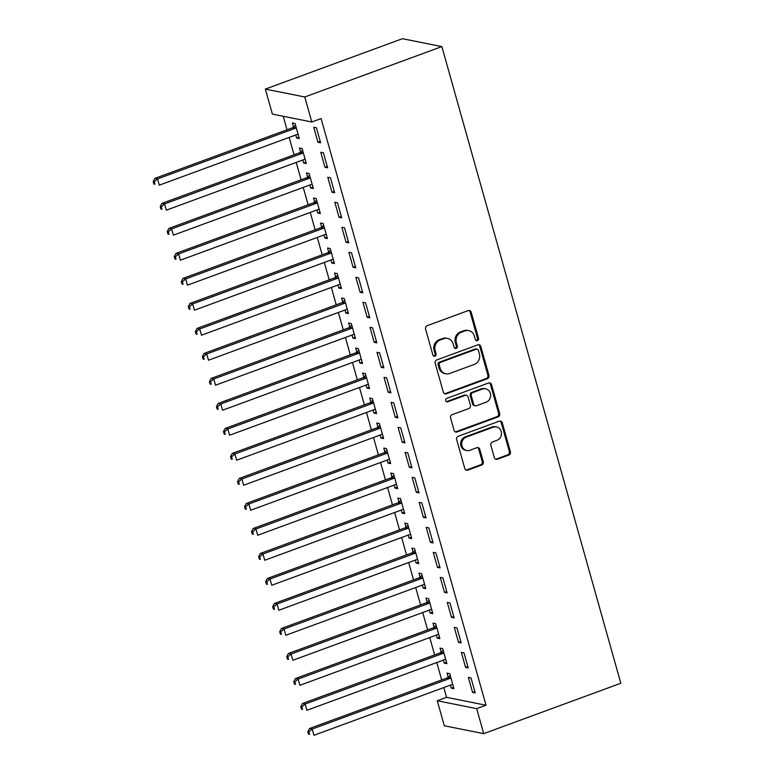 <?xml version="1.0" encoding="UTF-8"?>
<svg xmlns="http://www.w3.org/2000/svg" width="774" height="774" viewBox="0 0 774 774"><rect width="100%" height="100%" fill="white"/><g stroke="black" fill="none" stroke-linecap="round" stroke-linejoin="round"><path stroke-width="1.16" d="M477.403 340.599A1.819 1.664 101.3 0 0 478.516 338.296L471.182 312.212A2.603 2.37 101.3 0 0 468.212 310.597L427.161 325.69A2.603 2.37 101.3 0 0 425.574 328.989L432.898 355.063A1.819 1.664 101.3 0 0 434.978 356.195A1.819 1.664 101.3 0 0 436.091 353.892L435.143 350.516A8.33 7.595 101.3 0 1 440.232 339.979L443.657 338.722A8.33 7.595 101.3 0 1 447.498 338.412A8.33 7.595 101.3 0 1 453.167 343.888L454.115 347.265A1.819 1.664 101.3 0 0 456.196 348.397A1.819 1.664 101.3 0 0 457.308 346.094L456.36 342.718A8.33 7.595 101.3 0 1 461.449 332.181L464.864 330.924A8.33 7.595 101.3 0 1 468.705 330.614A8.33 7.595 101.3 0 1 474.375 336.09L475.323 339.467A1.819 1.664 101.3 0 0 477.403 340.599M476.049 340.463A1.819 1.664 101.3 0 0 477.452 338.083L470.118 311.999A2.603 2.37 101.3 0 0 468.87 310.461M433.624 356.059A1.819 1.664 101.3 0 0 435.027 353.679L434.079 350.303L435.143 350.516M454.841 348.261A1.819 1.664 101.3 0 0 456.244 345.881L455.286 342.505L456.36 342.718M494.325 457.666A2.603 2.37 101.3 0 0 497.295 459.282L508.818 455.054A2.603 2.37 101.3 0 0 510.405 451.755L502.268 422.798A2.603 2.37 101.3 0 0 499.298 421.172L458.247 436.265A2.603 2.37 101.3 0 0 456.65 439.564L464.797 468.522A2.603 2.37 101.3 0 0 467.767 470.137L481.68 465.029A2.603 2.37 101.3 0 0 483.266 461.73L479.783 449.336A2.603 2.37 101.3 0 0 476.813 447.72L469.915 450.255A6.956 6.347 101.3 0 1 466.703 450.516A6.956 6.347 101.3 0 1 461.701 444.208A6.956 6.347 101.3 0 1 466.219 437.126L493.251 427.19A6.956 6.347 101.3 0 1 496.463 426.929A6.956 6.347 101.3 0 1 501.465 433.247A6.956 6.347 101.3 0 1 496.937 440.319L492.438 441.983A2.603 2.37 101.3 0 0 490.842 445.273L494.325 457.666M485.995 705.22L321.094 118.577L311.796 121.992L272.371 114.107L265.337 89.097L402.422 38.7L441.857 46.585L620.816 683.249L483.721 733.646L476.697 708.636L485.995 705.22L446.559 697.335L437.271 700.751L476.697 708.636M311.796 121.992L304.772 96.982L441.857 46.585M487.359 378.709A2.603 2.37 101.3 0 0 488.945 375.419L480.809 346.452A2.603 2.37 101.3 0 0 477.839 344.836L436.788 359.929A2.603 2.37 101.3 0 0 435.191 363.229L443.338 392.186A2.603 2.37 101.3 0 0 446.308 393.802L487.359 378.709L486.295 378.496A2.603 2.37 101.3 0 0 487.881 375.206L479.745 346.239A2.603 2.37 101.3 0 0 478.496 344.701M491.538 384.62L499.675 413.587A2.603 2.37 101.3 0 1 498.088 416.886L457.037 431.969A2.603 2.37 101.3 0 1 454.067 430.354L450.584 417.96A2.603 2.37 101.3 0 1 452.171 414.671L468.821 408.546A2.603 2.37 101.3 0 0 470.408 405.257L468.096 397.033A2.603 2.37 101.3 0 0 465.126 395.417L447.798 401.793A1.819 1.664 101.3 0 1 445.65 400.206A1.819 1.664 101.3 0 1 446.83 398.349L488.568 383.004A2.603 2.37 101.3 0 1 491.538 384.62L490.474 384.407L498.611 413.374L499.675 413.587M465.551 667.381L468.212 667.914L463.994 652.917L461.333 652.385L465.551 667.381L467.825 666.549M443.396 660.116L444.237 663.125L446.898 663.657L442.68 648.651L440.019 648.119L441.161 652.163M451.494 617.371L454.154 617.904L449.936 602.898L447.275 602.365L451.494 617.371L453.767 616.539M429.338 610.106L430.18 613.114L432.84 613.647L428.622 598.641L425.961 598.109L427.103 602.153M437.436 567.361L440.096 567.893L435.878 552.888L433.217 552.355L437.436 567.361L439.709 566.52M415.28 560.095L416.122 563.095L418.782 563.627L414.564 548.631L411.903 548.089L413.045 552.143M423.378 517.351L426.039 517.883L421.82 502.877L419.16 502.345L423.378 517.351L425.652 516.51M401.222 510.076L402.064 513.085L404.725 513.617L400.506 498.611L397.846 498.079L398.987 502.132M409.32 467.332L411.981 467.864L407.763 452.867L405.102 452.335L409.32 467.332L411.594 466.499M387.164 460.066L388.006 463.075L390.667 463.607L386.449 448.601L383.788 448.069L384.93 452.113M395.262 417.321L397.923 417.854L393.705 402.848L391.044 402.316L395.262 417.321L397.536 416.489M373.107 410.056L373.948 413.064L376.609 413.597L372.391 398.591L369.73 398.059L370.872 402.103M381.205 367.311L383.865 367.844L379.647 352.838L376.986 352.305L381.205 367.311L383.478 366.47M359.049 360.045L359.891 363.045L362.551 363.577L358.333 348.581L355.672 348.039L356.814 352.093M367.147 317.301L369.808 317.833L365.589 302.827L362.929 302.295L367.147 317.301L369.421 316.46M344.991 310.026L345.833 313.035L348.493 313.567L344.275 298.561L341.615 298.029L342.756 302.083M353.089 267.282L355.75 267.814L351.531 252.817L348.871 252.285L353.089 267.282L355.363 266.45M330.933 260.016L331.775 263.025L334.436 263.557L330.217 248.551L327.557 248.019L328.698 252.063M339.031 217.271L341.692 217.804L337.474 202.798L334.813 202.266L339.031 217.271L341.305 216.439M316.876 210.006L317.717 213.014L320.378 213.547L316.16 198.541L313.499 198.009L314.641 202.053M324.974 167.261L327.634 167.794L323.416 152.788L320.755 152.255L324.974 167.261L327.247 166.42M302.818 159.995L303.66 162.995L306.32 163.527L302.102 148.531L299.441 147.989L300.583 152.043M283.236 116.284L287.028 129.79M289.176 137.414L294.062 154.8M296.2 162.424L301.096 179.81M303.234 187.424L308.12 204.81M310.258 212.434L315.153 229.82M317.292 237.444L322.178 254.82M324.316 262.444L329.211 279.83M331.349 287.454L336.235 304.84M338.373 312.454L343.269 329.84M345.407 337.464L350.293 354.85M352.431 362.474L357.327 379.86M359.465 387.474L364.351 404.86M366.499 412.484L371.385 429.87M373.523 437.494L378.409 454.87M380.556 462.494L385.442 479.88M387.581 487.504L392.466 504.89M394.614 512.504L399.5 529.89M401.638 537.514L406.524 554.9M408.672 562.524L413.558 579.91M415.696 587.524L420.582 604.91M422.73 612.534L427.616 629.92M429.754 637.544L434.64 654.92M436.788 662.544L441.673 679.93M443.812 687.554L446.559 697.335M295.784 134.986L296.626 137.995L299.296 138.527L295.078 123.521L292.408 122.989L293.549 127.033M317.94 142.252L320.61 142.784L316.392 127.787L313.722 127.246L317.94 142.252L320.223 141.419M309.842 184.996L310.684 188.005L313.354 188.537L309.136 173.531L306.465 172.999L307.607 177.043M331.998 192.262L334.668 192.803L330.45 177.797L327.779 177.265L331.998 192.262L334.281 191.43M323.9 235.006L324.741 238.015L327.412 238.547L323.193 223.541L320.523 223.009L321.665 227.063M346.055 242.281L348.726 242.813L344.507 227.808L341.837 227.275L346.055 242.281L348.339 241.44M337.957 285.026L338.799 288.025L341.469 288.557L337.251 273.561L334.581 273.029L335.723 277.073M360.113 292.291L362.783 292.824L358.565 277.818L355.895 277.286L360.113 292.291L362.396 291.45M352.015 335.036L352.857 338.044L355.527 338.577L351.309 323.571L348.639 323.039L349.78 327.083M374.171 342.302L376.841 342.834L372.623 327.837L369.953 327.296L374.171 342.302L376.454 341.469M366.073 385.046L366.915 388.055L369.585 388.587L365.367 373.581L362.696 373.049L363.838 377.093M388.229 392.312L390.899 392.853L386.681 377.847L384.01 377.315L388.229 392.312L390.512 391.48M380.131 435.056L380.972 438.065L383.643 438.597L379.424 423.591L376.754 423.059L377.896 427.113M402.287 442.331L404.957 442.863L400.738 427.858L398.068 427.325L402.287 442.331L404.57 441.49M394.189 485.075L395.03 488.075L397.701 488.607L393.482 473.611L390.812 473.078L391.954 477.123M416.344 492.341L419.015 492.874L414.796 477.868L412.126 477.335L416.344 492.341L418.628 491.5M408.246 535.086L409.088 538.094L411.758 538.627L407.54 523.621L404.87 523.089L406.011 527.133M430.402 542.351L433.072 542.884L428.854 527.887L426.184 527.346L430.402 542.351L432.685 541.519M422.304 585.096L423.146 588.105L425.816 588.637L421.598 573.631L418.937 573.099L420.069 577.143M444.46 592.362L447.13 592.903L442.912 577.897L440.242 577.365L444.46 592.362L446.743 591.529M436.362 635.106L437.204 638.115L439.874 638.647L435.656 623.641L432.995 623.109L434.127 627.163M458.518 642.381L461.188 642.913L456.97 627.908L454.299 627.375L458.518 642.381L460.801 641.54M450.42 685.125L451.261 688.125L453.932 688.657L449.713 673.661L447.053 673.128L448.185 677.173M472.575 692.391L475.246 692.924L471.027 677.918L468.357 677.385L472.575 692.391L474.859 691.55M483.721 733.646L444.295 725.76L437.271 700.751M304.772 96.982L265.337 89.097M296.626 137.995L298.909 137.153M303.66 162.995L305.933 162.163M310.684 188.005L312.967 187.163M317.717 213.014L319.991 212.173M324.741 238.015L327.025 237.183M331.775 263.025L334.049 262.183M338.799 288.025L341.082 287.193M345.833 313.035L348.107 312.193M352.857 338.044L355.14 337.203M359.891 363.045L362.164 362.213M366.915 388.055L369.198 387.213M373.948 413.064L376.222 412.223M380.972 438.065L383.256 437.233M388.006 463.075L390.28 462.233M395.03 488.075L397.314 487.243M402.064 513.085L404.338 512.243M409.088 538.094L411.371 537.253M416.122 563.095L418.395 562.263M423.146 588.105L425.429 587.263M430.18 613.114L432.453 612.273M437.204 638.115L439.487 637.283M444.237 663.125L446.511 662.283M451.261 688.125L453.545 687.293M468.705 330.614L467.641 330.401A8.33 7.595 101.3 0 0 463.8 330.711L464.864 330.924M455.286 342.505A8.33 7.595 101.3 0 1 460.385 331.969L463.8 330.711M447.498 338.412L446.434 338.199A8.33 7.595 101.3 0 0 442.593 338.509L443.657 338.722M434.079 350.303A8.33 7.595 101.3 0 1 439.168 339.767L442.593 338.509M444.586 393.724A2.603 2.37 101.3 0 0 445.243 393.589L486.295 378.496M478.371 350.332A1.819 1.664 101.3 0 0 476.3 349.2L440.261 362.445A1.819 1.664 101.3 0 0 439.148 364.757L440.145 368.308A8.33 7.595 101.3 0 0 445.814 373.794A8.33 7.595 101.3 0 0 449.655 373.484L474.288 364.428A8.33 7.595 101.3 0 0 479.377 353.892L478.371 350.332M477.132 349.132L476.068 348.919A1.819 1.664 101.3 0 0 475.226 348.987L476.3 349.2M445.814 373.794L444.75 373.581A8.33 7.595 101.3 0 1 439.081 368.095L438.084 364.544A1.819 1.664 101.3 0 1 439.197 362.232L475.226 348.987M455.315 431.902A2.603 2.37 101.3 0 0 455.973 431.757L497.024 416.664A2.603 2.37 101.3 0 0 498.611 413.374M466.325 395.321L465.261 395.108A2.603 2.37 101.3 0 0 464.061 395.204L446.733 401.58L447.798 401.793M486.101 402.199A6.956 6.347 101.3 0 0 490.619 395.117A6.956 6.347 101.3 0 0 485.617 388.809A6.956 6.347 101.3 0 0 482.405 389.061L472.885 392.563A2.603 2.37 101.3 0 0 471.289 395.862L473.601 404.086A2.603 2.37 101.3 0 0 476.571 405.702L486.101 402.199M485.617 388.809L484.553 388.596A6.956 6.347 101.3 0 0 481.341 388.848L482.405 389.061M475.371 405.799L474.307 405.586A2.603 2.37 101.3 0 1 472.537 403.873L470.224 395.649A2.603 2.37 101.3 0 1 471.821 392.35L481.341 388.848M490.474 384.407A2.603 2.37 101.3 0 0 489.216 382.869M496.463 426.929L495.389 426.716A6.956 6.347 101.3 0 0 492.187 426.977L493.251 427.19M466.703 450.516L465.638 450.304A6.956 6.347 101.3 0 1 460.636 443.995A6.956 6.347 101.3 0 1 465.155 436.913L492.187 426.977M466.045 470.07A2.603 2.37 101.3 0 0 466.703 469.924L480.615 464.816A2.603 2.37 101.3 0 0 482.202 461.517L478.719 449.123A2.603 2.37 101.3 0 0 477.471 447.585M495.583 459.205A2.603 2.37 101.3 0 0 496.231 459.069L507.754 454.831A2.603 2.37 101.3 0 0 509.34 451.542L501.204 422.575A2.603 2.37 101.3 0 0 499.946 421.037M295.552 125.214L293.249 127.304A2.651 2.419 -78.7 0 1 292.437 127.807L154.887 178.378L157.548 178.91L159.299 185.16L296.858 134.589A2.651 2.419 -78.7 0 1 297.777 134.453L298.154 134.473M296.21 127.565L295.91 127.845A2.651 2.419 -78.7 0 1 295.097 128.339L157.548 178.91L154.258 181.735L153.184 181.522L153.891 184.028L154.955 184.241L154.258 181.735M154.955 184.241L153.891 184.028M153.184 181.522L154.887 178.378M302.576 150.214L300.283 152.314A2.651 2.419 -78.7 0 1 299.461 152.817L161.911 203.388L164.572 203.92L166.333 210.17L303.882 159.599A2.651 2.419 -78.7 0 1 304.801 159.463L305.188 159.483M303.244 152.575L302.944 152.846A2.651 2.419 -78.7 0 1 302.131 153.349L164.572 203.92L161.282 206.745L160.218 206.532L160.924 209.028L161.989 209.241L161.282 206.745M161.989 209.241L160.924 209.028M160.218 206.532L161.911 203.388M309.61 175.224L307.307 177.323A2.651 2.419 -78.7 0 1 306.494 177.817L168.945 228.388L171.605 228.92L173.366 235.17L310.916 184.609A2.651 2.419 -78.7 0 1 311.835 184.464L312.212 184.493M310.268 177.585L309.968 177.856A2.651 2.419 -78.7 0 1 309.155 178.349L171.605 228.92L168.316 231.745L167.242 231.532L167.948 234.038L169.013 234.251L168.316 231.745M169.013 234.251L167.948 234.038M167.242 231.532L168.945 228.388M316.634 200.224L314.341 202.324A2.651 2.419 -78.7 0 1 313.518 202.827L175.969 253.398L178.63 253.93L180.39 260.18L317.94 209.609A2.651 2.419 -78.7 0 1 318.859 209.473L319.246 209.493M317.301 202.585L317.001 202.856A2.651 2.419 -78.7 0 1 316.189 203.359L178.63 253.93L175.34 256.755L174.276 256.542L174.982 259.048L176.046 259.261L175.34 256.755M176.046 259.261L174.982 259.048M174.276 256.542L175.969 253.398M323.667 225.234L321.365 227.333A2.651 2.419 -78.7 0 1 320.552 227.837L183.003 278.408L185.663 278.94L187.424 285.19L324.974 234.619A2.651 2.419 -78.7 0 1 325.893 234.483L326.27 234.503M324.325 227.595L324.025 227.866A2.651 2.419 -78.7 0 1 323.213 228.369L185.663 278.94L182.374 281.765L181.3 281.552L182.006 284.048L183.07 284.261L182.374 281.765M183.07 284.261L182.006 284.048M181.3 281.552L183.003 278.408M330.692 250.244L328.399 252.343A2.651 2.419 -78.7 0 1 327.576 252.837L190.027 303.408L192.687 303.94L194.448 310.19L331.998 259.619A2.651 2.419 -78.7 0 1 332.917 259.483L333.304 259.503M331.359 252.595L331.059 252.875A2.651 2.419 -78.7 0 1 330.246 253.369L192.687 303.94L189.398 306.765L188.334 306.552L189.04 309.058L190.104 309.271L189.398 306.765M190.104 309.271L189.04 309.058M188.334 306.552L190.027 303.408M337.725 275.244L335.423 277.344A2.651 2.419 -78.7 0 1 334.61 277.847L197.06 328.418L199.721 328.95L201.482 335.2L339.031 284.629A2.651 2.419 -78.7 0 1 339.95 284.493L340.328 284.513M338.383 277.605L338.083 277.876A2.651 2.419 -78.7 0 1 337.271 278.379L199.721 328.95L196.432 331.775L195.358 331.562L196.064 334.058L197.128 334.271L196.432 331.775M197.128 334.271L196.064 334.058M195.358 331.562L197.06 328.418M344.749 300.254L342.456 302.353A2.651 2.419 -78.7 0 1 341.634 302.847L204.084 353.418L206.745 353.95L208.506 360.21L346.055 309.639A2.651 2.419 -78.7 0 1 346.975 309.494L347.362 309.523M345.417 302.615L345.117 302.886A2.651 2.419 -78.7 0 1 344.304 303.389L206.745 353.95L203.456 356.785L202.391 356.572L203.098 359.068L204.162 359.281L203.456 356.785M204.162 359.281L203.098 359.068M202.391 356.572L204.084 353.418M351.783 325.264L349.48 327.354A2.651 2.419 -78.7 0 1 348.668 327.857L211.118 378.428L213.779 378.96L215.54 385.21L353.089 334.639A2.651 2.419 -78.7 0 1 354.008 334.503L354.386 334.523M352.441 327.615L352.141 327.895A2.651 2.419 -78.7 0 1 351.328 328.389L213.779 378.96L210.489 381.785L209.415 381.572L210.122 384.078L211.186 384.291L210.489 381.785M211.186 384.291L210.122 384.078M209.415 381.572L211.118 378.428M358.807 350.264L356.514 352.363A2.651 2.419 -78.7 0 1 355.692 352.867L218.142 403.438L220.803 403.97L222.564 410.22L360.113 359.649A2.651 2.419 -78.7 0 1 361.032 359.513L361.419 359.533M359.475 352.625L359.175 352.896A2.651 2.419 -78.7 0 1 358.362 353.399L220.803 403.97L217.513 406.795L216.449 406.582L217.155 409.078L218.22 409.291L217.513 406.795M218.22 409.291L217.155 409.078M216.449 406.582L218.142 403.438M365.841 375.274L363.538 377.373A2.651 2.419 -78.7 0 1 362.725 377.867L225.176 428.438L227.837 428.97L229.597 435.22L367.147 384.659A2.651 2.419 -78.7 0 1 368.066 384.514L368.443 384.543M366.499 377.635L366.199 377.906A2.651 2.419 -78.7 0 1 365.386 378.399L227.837 428.97L224.547 431.795L223.473 431.582L224.179 434.088L225.244 434.301L224.547 431.795M225.244 434.301L224.179 434.088M223.473 431.582L225.176 428.438M372.865 400.274L370.572 402.374A2.651 2.419 -78.7 0 1 369.749 402.877L232.2 453.448L234.861 453.98L236.621 460.23L374.171 409.659A2.651 2.419 -78.7 0 1 375.09 409.523L375.477 409.543M373.532 402.635L373.232 402.906A2.651 2.419 -78.7 0 1 372.42 403.409L234.861 453.98L231.571 456.805L230.507 456.592L231.213 459.098L232.277 459.311L231.571 456.805M232.277 459.311L231.213 459.098M230.507 456.592L232.2 453.448M379.899 425.284L377.596 427.383A2.651 2.419 -78.7 0 1 376.783 427.887L239.234 478.458L241.894 478.99L243.655 485.24L381.205 434.669A2.651 2.419 -78.7 0 1 382.124 434.533L382.501 434.553M380.556 427.645L380.257 427.916A2.651 2.419 -78.7 0 1 379.444 428.419L241.894 478.99L238.605 481.815L237.531 481.602L238.237 484.098L239.301 484.311L238.605 481.815M239.301 484.311L238.237 484.098M237.531 481.602L239.234 478.458M386.923 450.294L384.63 452.393A2.651 2.419 -78.7 0 1 383.807 452.887L246.258 503.458L248.918 503.99L250.679 510.24L388.229 459.669A2.651 2.419 -78.7 0 1 389.148 459.533L389.535 459.553M387.59 452.645L387.29 452.925A2.651 2.419 -78.7 0 1 386.478 453.419L248.918 503.99L245.629 506.815L244.565 506.602L245.271 509.108L246.335 509.321L245.629 506.815M246.335 509.321L245.271 509.108M244.565 506.602L246.258 503.458M393.956 475.294L391.654 477.394A2.651 2.419 -78.7 0 1 390.841 477.897L253.292 528.468L255.952 529L257.713 535.25L395.262 484.679A2.651 2.419 -78.7 0 1 396.182 484.543L396.559 484.563M394.614 477.655L394.314 477.926A2.651 2.419 -78.7 0 1 393.502 478.429L255.952 529L252.663 531.825L251.589 531.612L252.295 534.108L253.359 534.321L252.663 531.825M253.359 534.321L252.295 534.108M251.589 531.612L253.292 528.468M400.98 500.304L398.687 502.403A2.651 2.419 -78.7 0 1 397.865 502.897L260.316 553.468L262.976 554L264.737 560.26L402.287 509.689A2.651 2.419 -78.7 0 1 403.206 509.544L403.593 509.573M401.648 502.665L401.348 502.936A2.651 2.419 -78.7 0 1 400.535 503.439L262.976 554L259.687 556.835L258.622 556.622L259.329 559.118L260.393 559.331L259.687 556.835M260.393 559.331L259.329 559.118M258.622 556.622L260.316 553.468M408.014 525.314L405.711 527.404A2.651 2.419 -78.7 0 1 404.899 527.907L267.349 578.478L270.01 579.01L271.771 585.26L409.32 534.689A2.651 2.419 -78.7 0 1 410.239 534.553L410.617 534.573M408.672 527.665L408.382 527.945A2.651 2.419 -78.7 0 1 407.559 528.439L270.01 579.01L266.72 581.835L265.646 581.622L266.353 584.128L267.417 584.341L266.72 581.835M267.417 584.341L266.353 584.128M265.646 581.622L267.349 578.478M415.038 550.314L412.745 552.413A2.651 2.419 -78.7 0 1 411.923 552.917L274.373 603.488L277.034 604.02L278.795 610.27L416.344 559.699A2.651 2.419 -78.7 0 1 417.263 559.563L417.65 559.583M415.706 552.675L415.406 552.946A2.651 2.419 -78.7 0 1 414.593 553.449L277.034 604.02L273.744 606.845L272.68 606.632L273.386 609.128L274.451 609.341L273.744 606.845M274.451 609.341L273.386 609.128M272.68 606.632L274.373 603.488M422.072 575.324L419.769 577.423A2.651 2.419 -78.7 0 1 418.957 577.917L281.407 628.488L284.068 629.02L285.829 635.27L423.378 584.709A2.651 2.419 -78.7 0 1 424.297 584.564L424.674 584.593M422.73 577.685L422.44 577.955A2.651 2.419 -78.7 0 1 421.617 578.449L284.068 629.02L280.778 631.845L279.714 631.632L280.411 634.138L281.475 634.351L280.778 631.845M281.475 634.351L280.411 634.138M279.714 631.632L281.407 628.488M429.096 600.324L426.803 602.424A2.651 2.419 -78.7 0 1 425.981 602.927L288.431 653.498L291.092 654.03L292.853 660.28L430.402 609.709A2.651 2.419 -78.7 0 1 431.321 609.573L431.708 609.593M429.764 602.685L429.464 602.956A2.651 2.419 -78.7 0 1 428.651 603.459L291.092 654.03L287.802 656.855L286.738 656.642L287.444 659.148L288.508 659.361L287.802 656.855M288.508 659.361L287.444 659.148M286.738 656.642L288.431 653.498M436.13 625.334L433.827 627.433A2.651 2.419 -78.7 0 1 433.014 627.937L295.465 678.508L298.125 679.04L299.886 685.29L437.436 634.719A2.651 2.419 -78.7 0 1 438.355 634.583L438.732 634.603M436.788 627.695L436.497 627.966A2.651 2.419 -78.7 0 1 435.675 628.469L298.125 679.04L294.836 681.865L293.772 681.652L294.468 684.148L295.533 684.361L294.836 681.865M295.533 684.361L294.468 684.148M293.772 681.652L295.465 678.508M443.154 650.344L440.861 652.443A2.651 2.419 -78.7 0 1 440.038 652.937L302.489 703.508L305.149 704.04L306.91 710.29L444.46 659.719A2.651 2.419 -78.7 0 1 445.379 659.583L445.766 659.603M443.821 652.695L443.521 652.975A2.651 2.419 -78.7 0 1 442.709 653.469L305.149 704.04L301.86 706.865L300.796 706.652L301.502 709.158L302.566 709.371L301.86 706.865M302.566 709.371L301.502 709.158M300.796 706.652L302.489 703.508M450.187 675.344L447.885 677.444A2.651 2.419 -78.7 0 1 447.072 677.947L309.523 728.518L312.183 729.05L313.944 735.3L451.494 684.729A2.651 2.419 -78.7 0 1 452.413 684.593L452.79 684.613M450.845 677.705L450.555 677.976A2.651 2.419 -78.7 0 1 449.733 678.479L312.183 729.05L308.894 731.875L307.829 731.662L308.526 734.158L309.59 734.371L308.894 731.875M309.59 734.371L308.526 734.158M307.829 731.662L309.523 728.518M477.452 338.083L478.516 338.296M435.027 353.679L436.091 353.892M456.244 345.881L457.308 346.094M460.385 331.969L461.449 332.181M439.168 339.767L440.232 339.979M470.118 311.999L471.182 312.212M445.243 393.589L446.308 393.802M479.745 346.239L480.809 346.452M487.881 375.206L488.945 375.419M439.197 362.232L440.261 362.445M438.084 364.544L439.148 364.757M439.081 368.095L440.145 368.308M497.024 416.664L498.088 416.886M455.973 431.757L457.037 431.969M464.061 395.204L465.126 395.417M471.821 392.35L472.885 392.563M470.224 395.649L471.289 395.862M472.537 403.873L473.601 404.086M465.155 436.913L466.219 437.126M478.719 449.123L479.783 449.336M482.202 461.517L483.266 461.73M480.615 464.816L481.68 465.029M466.703 469.924L467.767 470.137M501.204 422.575L502.268 422.798M509.34 451.542L510.405 451.755M507.754 454.831L508.818 455.054M496.231 459.069L497.295 459.282M293.249 127.304L295.91 127.845M292.437 127.807L295.097 128.339M300.283 152.314L302.944 152.846M299.461 152.817L302.131 153.349M307.307 177.323L309.968 177.856M306.494 177.817L309.155 178.349M314.341 202.324L317.001 202.856M313.518 202.827L316.189 203.359M321.365 227.333L324.025 227.866M320.552 227.837L323.213 228.369M328.399 252.343L331.059 252.875M327.576 252.837L330.246 253.369M335.423 277.344L338.083 277.876M334.61 277.847L337.271 278.379M342.456 302.353L345.117 302.886M341.634 302.847L344.304 303.389M349.48 327.354L352.141 327.895M348.668 327.857L351.328 328.389M356.514 352.363L359.175 352.896M355.692 352.867L358.362 353.399M363.538 377.373L366.199 377.906M362.725 377.867L365.386 378.399M370.572 402.374L373.232 402.906M369.749 402.877L372.42 403.409M377.596 427.383L380.257 427.916M376.783 427.887L379.444 428.419M384.63 452.393L387.29 452.925M383.807 452.887L386.478 453.419M391.654 477.394L394.314 477.926M390.841 477.897L393.502 478.429M398.687 502.403L401.348 502.936M397.865 502.897L400.535 503.439M405.711 527.404L408.382 527.945M404.899 527.907L407.559 528.439M412.745 552.413L415.406 552.946M411.923 552.917L414.593 553.449M419.769 577.423L422.44 577.955M418.957 577.917L421.617 578.449M426.803 602.424L429.464 602.956M425.981 602.927L428.651 603.459M433.827 627.433L436.497 627.966M433.014 627.937L435.675 628.469M440.861 652.443L443.521 652.975M440.038 652.937L442.709 653.469M447.885 677.444L450.555 677.976M447.072 677.947L449.733 678.479"/></g></svg>

